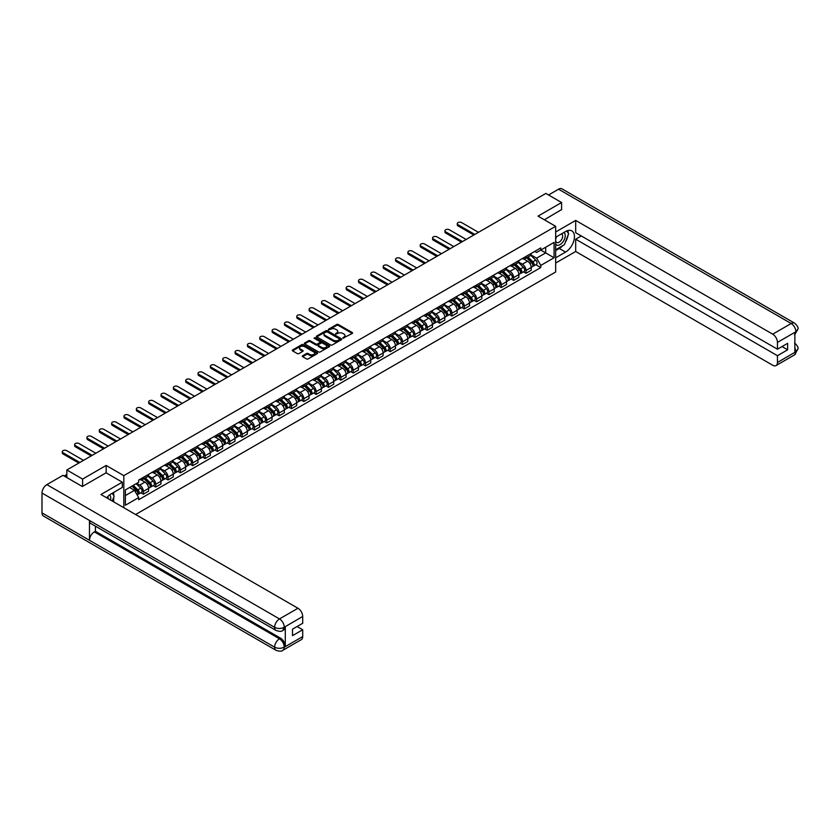 <?xml version="1.0" encoding="UTF-8"?>
<svg xmlns="http://www.w3.org/2000/svg" width="840" height="840" viewBox="0 0 840 840"><rect width="100%" height="100%" fill="white"/><g stroke="black" fill="none" stroke-linecap="round" stroke-linejoin="round"><path stroke-width="1.26" d="M342.919 338.205L352.264 333.438A1.103 0.63 0 0 0 352.264 332.546L338.279 324.471A1.103 0.63 0 0 0 336.735 324.471L328.482 329.238L328.482 329.868L330.635 329.248A3.518 2.026 0 0 1 335.601 329.248L336.767 329.921A3.518 2.026 0 0 1 337.796 331.359A3.518 2.026 0 0 1 336.767 332.787L335.706 334.036L337.858 333.417A3.518 2.026 0 0 1 342.825 333.417L343.991 334.089A3.518 2.026 0 0 1 345.019 335.528A3.518 2.026 0 0 1 343.991 336.966L342.919 338.205L342.919 337.575M302.631 355.772A1.103 0.63 0 0 0 302.631 356.664L306.558 358.932A1.103 0.63 0 0 0 308.112 358.932L317.279 353.64A1.103 0.63 0 0 0 317.279 352.748L303.293 344.673A1.103 0.63 0 0 0 301.739 344.673L292.582 349.965A1.103 0.63 0 0 0 292.582 350.858L297.318 353.598A1.103 0.63 0 0 0 298.872 353.598L302.788 351.33A1.103 0.63 0 0 0 302.788 350.438L300.437 349.083A2.94 1.701 0 0 1 299.586 347.876A2.94 1.701 0 0 1 301.392 346.311A2.94 1.701 0 0 1 304.594 346.679L313.803 351.992A2.94 1.701 0 0 1 314.664 353.189A2.94 1.701 0 0 1 312.848 354.764A2.94 1.701 0 0 1 309.645 354.396L308.112 353.504A1.103 0.63 0 0 0 306.558 353.504L302.631 355.772L302.631 356.664M123.816 475.65L106.166 465.455L82.593 479.073L66.843 469.98L545.853 193.431L561.593 202.524L538.02 216.132L555.66 226.317L123.816 475.65L123.816 507.717M330.708 344.988A1.103 0.63 0 0 0 332.262 344.988L341.429 339.696A1.103 0.63 0 0 0 341.429 338.804L327.453 330.729A1.103 0.63 0 0 0 325.899 330.729L316.733 336.021A1.103 0.63 0 0 0 316.733 336.913L330.708 344.988M314.36 338.373L329.332 346.679L320.187 351.96A1.103 0.63 0 0 1 318.633 351.96L304.657 343.885L308.574 341.639L308.574 340.725L304.657 342.993A1.103 0.63 0 0 0 304.657 343.885L304.657 342.993M308.574 341.639A1.103 0.63 0 0 1 310.128 341.639L310.128 340.725A1.103 0.63 0 0 0 308.574 340.725M310.128 340.725L315.798 344.001A1.103 0.63 0 0 0 317.352 344.001L319.956 342.5A1.103 0.63 0 0 0 319.956 341.607L314.055 338.195L315.137 337.565L329.354 345.776A1.103 0.63 0 0 1 329.354 346.668L329.354 345.776M135.597 514.521L555.66 272.002L555.66 226.317M82.593 479.073L82.593 486.381M66.843 469.98L66.843 477.561M561.593 209.832L561.593 202.524M525.987 256.473A5.145 2.972 60 0 1 524.927 258.783L530.145 255.77A5.145 2.972 -120 0 0 531.216 253.459M518.574 262.017L522.354 264.191A5.145 2.972 60 0 1 525.987 270.491L531.216 267.477A5.145 2.972 -120 0 0 527.572 261.177L523.835 259.014M531.216 267.477L531.216 270.27L525.987 273.284L523.488 271.834M524.927 258.783A5.145 2.972 60 0 1 522.385 258.552M525.987 270.491L525.987 273.284M513.649 263.592A5.145 2.972 60 0 1 512.579 265.902L517.808 262.889A5.145 2.972 -120 0 0 518.868 260.579M511.14 278.964L513.649 280.403L518.868 277.389L518.868 274.606A5.145 2.972 -120 0 0 515.225 268.307L511.487 266.144M512.579 265.902A5.145 2.972 60 0 1 510.048 265.671M506.237 269.136L510.006 271.32A5.145 2.972 60 0 1 513.649 277.62L513.649 280.403M501.302 270.721A5.145 2.972 60 0 1 500.241 273.031L505.459 270.018A5.145 2.972 -120 0 0 506.531 267.708M498.803 286.083L501.302 287.532L506.531 284.519L506.531 281.736A5.145 2.972 -120 0 0 502.887 275.425L499.149 273.273M500.241 273.031A5.145 2.972 60 0 1 497.7 272.8M493.889 276.266L497.669 278.439A5.145 2.972 60 0 1 501.302 284.75L501.302 287.532M488.964 277.851A5.145 2.972 60 0 1 487.893 280.161L493.122 277.147A5.145 2.972 -120 0 0 494.183 274.838M486.455 293.213L488.964 294.661L494.183 291.648L494.183 288.855A5.145 2.972 -120 0 0 490.539 282.555L486.801 280.392M487.893 280.161A5.145 2.972 60 0 1 485.363 279.93M481.551 283.395L485.32 285.569A5.145 2.972 60 0 1 488.964 291.869L488.964 294.661M476.616 284.97A5.145 2.972 60 0 1 475.556 287.291L480.774 284.267A5.145 2.972 -120 0 0 481.834 281.957M474.117 300.342L476.616 301.781L481.834 298.767L481.834 295.985A5.145 2.972 -120 0 0 478.202 289.685L474.464 287.522M475.556 287.291A5.145 2.972 60 0 1 473.015 287.049M469.203 290.514L472.983 292.698A5.145 2.972 60 0 1 476.616 298.998L476.616 301.781M464.279 292.1A5.145 2.972 60 0 1 463.207 294.409L468.426 291.396A5.145 2.972 -120 0 0 469.497 289.086M461.769 307.461L464.279 308.91L469.497 305.897L469.497 303.114A5.145 2.972 -120 0 0 465.854 296.804L462.116 294.651M463.207 294.409A5.145 2.972 60 0 1 460.677 294.179M456.866 297.644L460.635 299.817A5.145 2.972 60 0 1 464.279 306.127L464.279 308.91M451.931 299.229A5.145 2.972 60 0 1 450.87 301.539L456.089 298.526A5.145 2.972 -120 0 0 457.149 296.216M449.431 314.591L451.931 316.04L457.149 313.026L457.149 310.233A5.145 2.972 -120 0 0 453.516 303.933L449.778 301.77M450.87 301.539A5.145 2.972 60 0 1 448.329 301.308M444.518 304.773L448.287 306.947A5.145 2.972 60 0 1 451.931 313.246L451.931 316.04M439.593 306.358A5.145 2.972 60 0 1 438.522 308.669L443.741 305.644A5.145 2.972 -120 0 0 444.812 303.334M437.084 321.72L439.593 323.169L444.812 320.145L444.812 317.363A5.145 2.972 -120 0 0 441.168 311.062L437.43 308.899M438.522 308.669A5.145 2.972 60 0 1 435.992 308.427M432.18 311.892L435.95 314.076A5.145 2.972 60 0 1 439.593 320.376L439.593 323.169M427.245 313.478A5.145 2.972 60 0 1 426.185 315.788L431.403 312.774A5.145 2.972 -120 0 0 432.464 310.464M424.746 328.85L427.245 330.288L432.464 327.274L432.464 324.492A5.145 2.972 -120 0 0 428.831 318.181L425.093 316.029M426.185 315.788A5.145 2.972 60 0 1 423.644 315.556M419.832 319.022L423.602 321.195A5.145 2.972 60 0 1 427.245 327.506L427.245 330.288M414.897 320.607A5.145 2.972 60 0 1 413.837 322.917L419.055 319.904A5.145 2.972 -120 0 0 420.126 317.594M412.398 335.969L414.907 337.418L420.126 334.404L420.126 331.611A5.145 2.972 -120 0 0 416.483 325.311L412.745 323.148M413.837 322.917A5.145 2.972 60 0 1 411.306 322.686M407.495 326.151L411.264 328.325A5.145 2.972 60 0 1 414.907 334.635L414.907 337.418M402.56 327.737A5.145 2.972 60 0 1 401.489 330.046L406.718 327.022A5.145 2.972 -120 0 0 407.778 324.713M400.06 343.098L402.56 344.547L407.778 341.523L407.778 338.741A5.145 2.972 -120 0 0 404.145 332.441L400.407 330.278M401.489 330.046A5.145 2.972 60 0 1 398.958 329.816M395.147 333.27L398.916 335.454A5.145 2.972 60 0 1 402.56 341.754L402.56 344.547M390.212 334.856A5.145 2.972 60 0 1 389.151 337.166L394.37 334.152A5.145 2.972 -120 0 0 395.441 331.842M387.713 350.228L390.212 351.666L395.441 348.653L395.441 345.87A5.145 2.972 -120 0 0 391.797 339.56L388.059 337.407M389.151 337.166A5.145 2.972 60 0 1 386.62 336.935M382.809 340.399L386.579 342.584A5.145 2.972 60 0 1 390.212 348.883L390.212 351.666M377.874 341.985A5.145 2.972 60 0 1 376.803 344.295L382.032 341.281A5.145 2.972 -120 0 0 383.093 338.971M375.365 357.346L377.874 358.796L383.093 355.782L383.093 352.989A5.145 2.972 -120 0 0 379.459 346.689L375.721 344.536M376.803 344.295A5.145 2.972 60 0 1 374.272 344.064M370.461 347.529L374.231 349.703A5.145 2.972 60 0 1 377.874 356.013L377.874 358.796M365.526 349.115A5.145 2.972 60 0 1 364.466 351.425L369.684 348.411A5.145 2.972 -120 0 0 370.755 346.091M363.027 364.476L365.526 365.925L370.755 362.911L370.755 360.119A5.145 2.972 -120 0 0 367.112 353.819L363.374 351.656M364.466 351.425A5.145 2.972 60 0 1 361.935 351.194M358.124 354.648L361.893 356.832A5.145 2.972 60 0 1 365.526 363.132L365.526 365.925M353.189 356.233A5.145 2.972 60 0 1 352.118 358.544L357.346 355.53A5.145 2.972 -120 0 0 358.407 353.22M350.679 371.606L353.189 373.044L358.407 370.031L358.407 367.248A5.145 2.972 -120 0 0 354.774 360.938L351.036 358.785M352.118 358.544A5.145 2.972 60 0 1 349.587 358.312M345.776 361.778L349.545 363.962A5.145 2.972 60 0 1 353.189 370.262L353.189 373.044M340.841 363.363A5.145 2.972 60 0 1 339.78 365.673L344.999 362.659A5.145 2.972 -120 0 0 346.07 360.35M338.342 378.725L340.841 380.173L346.07 377.16L346.07 374.367A5.145 2.972 -120 0 0 342.426 368.067L338.688 365.915M339.78 365.673A5.145 2.972 60 0 1 337.239 365.442M333.438 368.907L337.207 371.081A5.145 2.972 60 0 1 340.841 377.391L340.841 380.173M328.503 370.493A5.145 2.972 60 0 1 327.432 372.803L332.661 369.789A5.145 2.972 -120 0 0 333.721 367.479M325.994 385.854L328.503 387.303L333.721 384.29L333.721 381.497A5.145 2.972 -120 0 0 330.089 375.197L326.351 373.034M327.432 372.803A5.145 2.972 60 0 1 324.901 372.572M321.09 376.036L324.86 378.21A5.145 2.972 60 0 1 328.503 384.51L328.503 387.303M316.155 377.612A5.145 2.972 60 0 1 315.094 379.921L320.313 376.908A5.145 2.972 -120 0 0 321.384 374.598M313.656 392.983L316.155 394.422L321.384 391.409L321.384 388.626A5.145 2.972 -120 0 0 317.741 382.316L314.002 380.163M315.094 379.921A5.145 2.972 60 0 1 312.554 379.691M308.742 383.156L312.522 385.34A5.145 2.972 60 0 1 316.155 391.639L316.155 394.422M303.818 384.741A5.145 2.972 60 0 1 302.746 387.051L307.976 384.038A5.145 2.972 -120 0 0 309.036 381.728M301.308 400.103L303.818 401.552L309.036 398.538L309.036 395.756A5.145 2.972 -120 0 0 305.393 389.445L301.655 387.293M302.746 387.051A5.145 2.972 60 0 1 300.216 386.82M296.405 390.285L300.174 392.459A5.145 2.972 60 0 1 303.818 398.769L303.818 401.552M291.469 391.87A5.145 2.972 60 0 1 290.409 394.181L295.627 391.167A5.145 2.972 -120 0 0 296.699 388.857M288.971 407.232L291.469 408.681L296.699 405.668L296.699 402.875A5.145 2.972 -120 0 0 293.055 396.575L289.317 394.411M290.409 394.181A5.145 2.972 60 0 1 287.868 393.95M284.056 397.415L287.837 399.588A5.145 2.972 60 0 1 291.469 405.888L291.469 408.681M279.132 398.99A5.145 2.972 60 0 1 278.061 401.3L283.29 398.286A5.145 2.972 -120 0 0 284.351 395.976M276.623 414.362L279.132 415.8L284.351 412.786L284.351 410.004A5.145 2.972 -120 0 0 280.707 403.704L276.969 401.541M278.061 401.3A5.145 2.972 60 0 1 275.531 401.069M271.719 404.534L275.489 406.718A5.145 2.972 60 0 1 279.132 413.018L279.132 415.8M266.784 406.119A5.145 2.972 60 0 1 265.724 408.429L270.942 405.416A5.145 2.972 -120 0 0 272.002 403.106M264.285 421.481L266.784 422.93L272.013 419.916L272.013 417.134A5.145 2.972 -120 0 0 268.37 410.823L264.632 408.671M265.724 408.429A5.145 2.972 60 0 1 263.183 408.198M259.371 411.663L263.151 413.837A5.145 2.972 60 0 1 266.784 420.147L266.784 422.93M254.447 413.249A5.145 2.972 60 0 1 253.376 415.558L258.594 412.545A5.145 2.972 -120 0 0 259.665 410.235M251.937 428.61L254.447 430.059L259.665 427.046L259.665 424.253A5.145 2.972 -120 0 0 256.022 417.953L252.284 415.79M253.376 415.558A5.145 2.972 60 0 1 250.845 415.328M247.034 418.793L250.803 420.966A5.145 2.972 60 0 1 254.447 427.266L254.447 430.059M242.099 420.368A5.145 2.972 60 0 1 241.038 422.688L246.257 419.664A5.145 2.972 -120 0 0 247.317 417.354M239.6 435.74L242.099 437.178L247.317 434.165L247.317 431.382A5.145 2.972 -120 0 0 243.684 425.082L239.946 422.919M241.038 422.688A5.145 2.972 60 0 1 238.497 422.447M234.685 425.911L238.455 428.096A5.145 2.972 60 0 1 242.099 434.395L242.099 437.178M229.761 427.497A5.145 2.972 60 0 1 228.69 429.807L233.909 426.794A5.145 2.972 -120 0 0 234.98 424.483M227.252 442.869L229.761 444.308L234.98 441.294L234.98 438.512A5.145 2.972 -120 0 0 231.336 432.201L227.598 430.048M228.69 429.807A5.145 2.972 60 0 1 226.16 429.576M222.348 433.041L226.118 435.215A5.145 2.972 60 0 1 229.761 441.525L229.761 444.308M217.413 434.627A5.145 2.972 60 0 1 216.353 436.937L221.571 433.923A5.145 2.972 -120 0 0 222.632 431.613M214.914 449.988L217.413 451.437L222.632 448.423L222.632 445.631A5.145 2.972 -120 0 0 218.999 439.331L215.261 437.168M216.353 436.937A5.145 2.972 60 0 1 213.811 436.706M210 440.171L213.77 442.344A5.145 2.972 60 0 1 217.413 448.644L217.413 451.437M205.076 441.756A5.145 2.972 60 0 1 204.005 444.066L209.223 441.042A5.145 2.972 -120 0 0 210.294 438.732M202.566 457.118L205.076 458.567L210.294 455.543L210.294 452.76A5.145 2.972 -120 0 0 206.651 446.46L202.913 444.297M204.005 444.066A5.145 2.972 60 0 1 201.474 443.825M197.662 447.29L201.432 449.474A5.145 2.972 60 0 1 205.076 455.774L205.076 458.567M192.728 448.875A5.145 2.972 60 0 1 191.657 451.185L196.886 448.171A5.145 2.972 -120 0 0 197.946 445.862M190.228 464.247L192.728 465.685L197.946 462.672L197.946 459.89A5.145 2.972 -120 0 0 194.313 453.579L190.575 451.427M191.657 451.185A5.145 2.972 60 0 1 189.126 450.954M185.315 454.419L189.084 456.593A5.145 2.972 60 0 1 192.728 462.903L192.728 465.685M180.38 456.005A5.145 2.972 60 0 1 179.319 458.315L184.537 455.301A5.145 2.972 -120 0 0 185.609 452.991M177.881 471.366L180.38 472.815L185.609 469.802L185.609 467.009A5.145 2.972 -120 0 0 181.965 460.709L178.227 458.546M179.319 458.315A5.145 2.972 60 0 1 176.788 458.084M172.977 461.548L176.747 463.722A5.145 2.972 60 0 1 180.38 470.032L180.38 472.815M168.042 463.134A5.145 2.972 60 0 1 166.971 465.444L172.2 462.431A5.145 2.972 -120 0 0 173.261 460.11M165.532 478.495L168.042 479.945L173.261 476.921L173.261 474.138A5.145 2.972 -120 0 0 169.628 467.838L165.89 465.675M166.971 465.444A5.145 2.972 60 0 1 164.441 465.213M160.629 468.668L164.399 470.852A5.145 2.972 60 0 1 168.042 477.152L168.042 479.945M155.694 470.253A5.145 2.972 60 0 1 154.634 472.563L159.852 469.55A5.145 2.972 -120 0 0 160.923 467.24M153.195 485.625L155.694 487.064L160.923 484.05L160.923 481.268A5.145 2.972 -120 0 0 157.279 474.957L153.541 472.805M154.634 472.563A5.145 2.972 60 0 1 152.103 472.332M148.291 475.797L152.061 477.981A5.145 2.972 60 0 1 155.694 484.281L155.694 487.064M143.357 477.382A5.145 2.972 60 0 1 142.285 479.693L147.515 476.679A5.145 2.972 -120 0 0 148.575 474.369M140.847 492.744L143.357 494.193L148.575 491.18L148.575 488.387A5.145 2.972 -120 0 0 144.942 482.087L141.204 479.934M142.285 479.693A5.145 2.972 60 0 1 139.755 479.462M136.71 483.368L139.713 485.1A5.145 2.972 60 0 1 143.357 491.411L143.357 494.193M534.734 251.422L536.592 252.494L554.075 242.403L545.696 247.244L545.696 252.903L536.592 258.163L530.922 254.888M125.391 495.558L134.495 490.308L138.684 497.574L125.391 505.25L125.391 489.899L138.684 482.223L138.684 480.081L540.782 247.926L540.782 250.078L554.075 257.754L540.782 265.419L536.592 258.163M554.075 242.403L554.075 257.754M138.684 497.574L138.684 499.716L540.782 267.572L540.782 265.419M106.166 465.455L106.166 472.857M134.495 490.308L129.591 487.473M535.826 264.705L540.782 267.572M343.235 338.31L343.991 337.88A3.518 2.026 0 0 0 345.019 336.441L345.019 335.528M337.796 331.359L337.796 332.272A3.518 2.026 0 0 1 336.767 333.701L336.01 334.142M352.244 333.449L338.279 325.385A1.103 0.63 0 0 0 336.735 325.385L328.786 329.973M341.418 339.707L327.453 331.643A1.103 0.63 0 0 0 325.899 331.643L316.743 336.924M339.486 339.56L339.486 338.93L327.212 331.853L325.006 332.504A3.518 2.026 0 0 0 323.978 333.931A3.518 2.026 0 0 0 325.006 335.37L333.385 340.211A3.518 2.026 0 0 0 338.363 340.211L339.486 339.56L339.486 340.473L339.486 339.843M323.978 333.931L323.978 334.845A3.518 2.026 0 0 0 325.006 336.284L325.006 335.37M339.486 340.473L338.363 341.124A3.518 2.026 0 0 1 333.385 341.124L325.006 336.284M310.128 341.639L315.798 344.915A1.103 0.63 0 0 0 317.352 344.915L319.956 343.413A1.103 0.63 0 0 0 320.281 342.962L320.281 342.048M321.678 347.403A2.94 1.701 0 0 0 324.881 347.77A2.94 1.701 0 0 0 326.697 346.195A2.94 1.701 0 0 0 325.836 344.999L322.592 343.13A1.103 0.63 0 0 0 321.038 343.13L318.444 344.631A1.103 0.63 0 0 0 318.444 345.524L321.678 347.403L321.678 348.317A2.94 1.701 0 0 0 324.881 348.684A2.94 1.701 0 0 0 326.697 347.109L326.697 346.195M318.119 345.082L318.119 345.996A1.103 0.63 0 0 0 318.444 346.437L318.444 345.524M321.678 348.317L318.444 346.437M314.664 353.189L314.664 354.102A2.94 1.701 0 0 1 312.848 355.677A2.94 1.701 0 0 1 309.645 355.31L308.112 354.417A1.103 0.63 0 0 0 306.558 354.417L302.652 356.675M299.586 347.876L299.586 348.789A2.94 1.701 0 0 0 300.437 349.997L300.437 349.083M302.788 350.438L302.788 351.33L300.437 349.997M317.279 352.748L317.279 353.64L303.293 345.587A1.103 0.63 0 0 0 301.739 345.587L292.593 350.868L292.582 349.965M526.659 257.786L531.52 262.584A2.793 1.617 60 0 1 532.256 266.774L531.216 267.372M527.625 258.741L529.683 259.928M478.475 232.323L461.664 222.621A2.573 1.491 -0 0 0 458.861 222.296A2.573 1.491 -0 0 0 457.275 223.671A2.573 1.491 -0 0 0 458.02 224.721L474.842 234.434M527.194 257.471L532.518 262.721A1.344 0.777 60 0 1 532.875 264.736A1.344 0.777 60 0 1 532.749 264.789M528.003 257.009L532.865 261.807A2.793 1.617 60 0 1 533.6 265.997A2.793 1.617 60 0 1 532.76 266.091M530.722 255.234L535.71 260.159A2.793 1.617 60 0 1 536.445 264.348L533.6 265.997M473.812 235.022L458.02 225.908A2.573 1.491 180 0 1 457.275 224.858L457.275 223.671M514.311 264.904L519.173 269.703A2.793 1.617 60 0 1 519.908 273.903L518.868 274.502M515.277 265.86L517.346 267.057M466.137 239.453L449.316 229.751A2.573 1.491 -0 0 0 446.513 229.425A2.573 1.491 -0 0 0 444.927 230.8A2.573 1.491 -0 0 0 445.683 231.851L462.494 241.553M514.846 264.6L520.17 269.85A1.344 0.777 60 0 1 520.527 271.866A1.344 0.777 60 0 1 520.412 271.908M515.655 264.127L520.517 268.926A2.793 1.617 60 0 1 521.252 273.126A2.793 1.617 60 0 1 520.412 273.21M518.375 262.363L523.362 267.288A2.793 1.617 60 0 1 524.107 271.478L521.252 273.126M461.465 242.151L445.683 233.037A2.573 1.491 180 0 1 444.927 231.987L444.927 230.8M501.963 272.034L506.835 276.832A2.793 1.617 60 0 1 507.57 281.022L506.52 281.631M502.94 272.99L504.998 274.176M453.789 246.582L436.979 236.87A2.573 1.491 -0 0 0 434.175 236.554A2.573 1.491 -0 0 0 432.579 237.92A2.573 1.491 -0 0 0 433.335 238.97L450.156 248.682M502.509 271.719L507.832 276.98A1.344 0.777 60 0 1 508.19 278.985A1.344 0.777 60 0 1 508.064 279.038M503.318 271.257L508.179 276.056A2.793 1.617 60 0 1 508.914 280.245A2.793 1.617 60 0 1 508.064 280.34M506.037 269.483L511.025 274.407A2.793 1.617 60 0 1 511.76 278.607L508.914 280.245M449.127 249.281L433.335 240.167A2.573 1.491 180 0 1 432.579 239.117L432.579 237.92M562.79 245.637A12.59 7.266 120 0 1 559.303 248.472L565.551 252.084A12.59 7.266 120 0 0 573.773 240.996A12.59 7.266 120 0 0 571.841 230.906A12.59 7.266 120 0 0 565.551 231.525L555.66 237.237M565.551 252.084L555.66 257.796M555.66 263.046L575.683 251.496L575.683 239.201L777.441 355.688L777.441 362.492L796.026 351.666M581.301 235.956L575.683 239.201M782.029 346.553L787.647 349.797L787.647 343.308L777.441 349.199L575.683 232.712L575.683 220.427L772.695 334.173L791.165 323.505L558.548 189.21L548.541 194.985M555.66 231.987L575.683 220.427M575.683 251.496L772.695 365.232A6.71 3.875 -120 0 0 776.045 365.568A6.71 3.875 -120 0 0 777.441 362.492M558.548 189.21A6.878 3.969 -60 0 1 561.992 188.864L794.609 323.169A6.878 3.969 -60 0 0 791.165 323.505A6.71 3.875 60 0 1 795.911 331.727L777.441 342.394A6.71 3.875 -120 0 0 772.695 334.173M777.441 349.199L777.441 342.394M787.647 349.797L777.441 355.688M794.85 334.803L795.911 331.957L794.85 332.577L794.85 352.212L795.911 351.603L794.85 347.519M561.593 209.559L544.351 219.786M565.288 242.351A12.59 7.266 120 0 0 567.998 235.358M568.197 233.111A12.59 7.266 120 0 0 567.893 230.538M559.303 248.472L555.66 250.583M794.609 343.035C797.307 345.461 798.441 347.403 798 348.863L795.911 351.603M794.609 323.169C797.307 325.574 798.441 327.526 798 329.038L795.911 331.727M276.045 630.452A6.878 3.969 -60 0 1 274.617 627.354C277.788 628.876 280.949 628.856 284.109 627.312L282.839 630.452C281.715 631.596 279.447 631.596 276.045 630.452L90.898 523.562A6.878 3.969 -60 0 1 89.471 520.464L42 493.048A6.878 3.969 -60 0 1 46.862 484.628L62.968 475.325L82.352 486.518L106.092 472.815L122.304 482.181L122.304 487.431L111.069 493.92A12.59 7.266 120 0 0 106.67 497.816M122.304 482.181L100.947 494.508L297.959 608.255A6.71 3.875 60 0 1 302.705 616.476L302.705 623.291L292.498 629.181L292.498 635.67L302.705 629.769L302.705 636.583A6.71 3.875 60 0 1 301.319 639.65L282.839 650.317A6.71 3.875 -120 0 0 284.235 647.241L302.705 636.583M113.411 501.711L116.056 503.233M113.683 501.543L113.683 497.332M113.683 495.443L113.683 492.408M282.839 650.317C281.768 651.462 279.5 651.462 276.045 650.328L43.428 516.023A6.878 3.969 -60 0 1 42 512.873L89.471 540.288A6.878 3.969 -60 0 1 94.343 531.899L279.489 638.799L280.55 638.179A6.71 3.875 60 0 1 285.296 646.401L285.296 626.755A6.71 3.875 60 0 1 283.909 629.832L282.839 630.452M42 493.048L42 512.873M46.862 484.628L279.489 618.923A6.878 3.969 -60 0 0 274.617 627.354L89.471 520.464L89.471 540.288L274.617 647.178C277.778 648.7 280.938 648.7 284.109 647.178L284.235 647.241M302.705 629.769L297.087 626.525M95.403 526.166L95.403 531.289L280.55 638.179M95.403 531.289L94.343 531.899M555.66 244.23A7.277 4.2 120 0 0 561.446 243.6A7.277 4.2 120 0 0 565.236 235.683A7.277 4.2 120 0 0 563.913 232.47M556.269 236.891A7.277 4.2 120 0 0 555.66 238.203M555.66 240.629A4.977 2.877 120 0 0 556.668 242.424A4.977 2.877 120 0 0 560.5 241.091A4.977 2.877 120 0 0 562.674 236.082A4.977 2.877 120 0 0 561.645 233.803A4.977 2.877 120 0 0 561.624 233.793M556.678 236.649A4.977 2.877 120 0 0 555.66 239.631M566.685 230.958L568.638 233.72L564.365 244.734L555.817 249.659M110.513 500.031A7.277 4.2 120 0 0 110.754 498.078A7.277 4.2 120 0 0 109.547 494.949M108.192 498.697A4.977 2.877 120 0 0 108.203 498.467A4.977 2.877 120 0 0 107.688 496.65M112.172 493.29L114.156 496.115L112.245 501.039M489.626 279.163L494.487 283.962A2.793 1.617 60 0 1 495.222 288.151L494.183 288.75M490.592 280.119L492.66 281.306M441.452 253.712L424.631 243.999A2.573 1.491 -0 0 0 421.827 243.673A2.573 1.491 -0 0 0 420.242 245.049A2.573 1.491 -0 0 0 420.998 246.099L437.808 255.811M490.161 278.849L495.485 284.099A1.344 0.777 60 0 1 495.842 286.115A1.344 0.777 60 0 1 495.726 286.167M490.969 278.387L495.831 283.185A2.793 1.617 60 0 1 496.566 287.375A2.793 1.617 60 0 1 495.726 287.469M493.689 276.612L498.677 281.536A2.793 1.617 60 0 1 499.422 285.726L496.566 287.375M436.779 256.399L420.998 247.286A2.573 1.491 180 0 1 420.242 246.236L420.242 245.049M477.278 286.282L482.15 291.081A2.793 1.617 60 0 1 482.885 295.281L481.834 295.88M478.254 287.238L480.312 288.435M429.104 260.831L412.293 251.129A2.573 1.491 -0 0 0 409.49 250.803A2.573 1.491 -0 0 0 407.894 252.178A2.573 1.491 -0 0 0 408.649 253.228L425.46 262.93M477.824 285.978L483.147 291.228A1.344 0.777 60 0 1 483.504 293.244A1.344 0.777 60 0 1 483.378 293.286M478.632 285.506L483.494 290.304A2.793 1.617 60 0 1 484.229 294.504A2.793 1.617 60 0 1 483.378 294.588M481.352 283.742L486.339 288.666A2.793 1.617 60 0 1 487.074 292.856L484.229 294.504M424.442 263.529L408.649 254.415A2.573 1.491 180 0 1 407.894 253.365L407.894 252.178M464.94 293.412L469.802 298.211A2.793 1.617 60 0 1 470.536 302.4L469.497 303.009M465.906 294.368L467.975 295.565M416.766 267.96L399.945 258.248A2.573 1.491 -0 0 0 397.142 257.933A2.573 1.491 -0 0 0 395.556 259.298A2.573 1.491 -0 0 0 396.312 260.358L413.123 270.06M465.476 293.097L470.799 298.358A1.344 0.777 60 0 1 471.156 300.363A1.344 0.777 60 0 1 471.03 300.416M466.284 292.635L471.146 297.433A2.793 1.617 60 0 1 471.881 301.623A2.793 1.617 60 0 1 471.041 301.718M469.004 290.871L473.991 295.785A2.793 1.617 60 0 1 474.737 299.985L471.881 301.623M412.094 270.659L396.312 261.545A2.573 1.491 180 0 1 395.556 260.495L395.556 259.298M452.592 300.542L457.454 305.34A2.793 1.617 60 0 1 458.199 309.53L457.149 310.128M453.569 301.497L455.627 302.683M404.418 275.09L387.608 265.377A2.573 1.491 -0 0 0 384.804 265.052A2.573 1.491 -0 0 0 383.208 266.427A2.573 1.491 -0 0 0 383.964 267.477L400.774 277.19M453.138 300.227L458.462 305.477A1.344 0.777 60 0 1 458.819 307.493A1.344 0.777 60 0 1 458.693 307.545M453.936 299.764L458.808 304.563A2.793 1.617 60 0 1 459.543 308.752A2.793 1.617 60 0 1 458.693 308.847M456.666 297.99L461.654 302.915A2.793 1.617 60 0 1 462.389 307.104L459.543 308.752M399.745 277.778L383.964 268.663A2.573 1.491 180 0 1 383.208 267.613L383.208 266.427M440.255 307.661L445.116 312.459A2.793 1.617 60 0 1 445.851 316.659L444.812 317.257M441.221 308.627L443.289 309.813M392.081 282.209L375.26 272.506A2.573 1.491 -0 0 0 372.456 272.181A2.573 1.491 -0 0 0 370.87 273.556A2.573 1.491 -0 0 0 371.627 274.606L388.437 284.308M440.79 307.356L446.114 312.606A1.344 0.777 60 0 1 446.471 314.622A1.344 0.777 60 0 1 446.344 314.664M441.599 306.883L446.46 311.682A2.793 1.617 60 0 1 447.195 315.882A2.793 1.617 60 0 1 446.355 315.966M444.318 305.119L449.306 310.044A2.793 1.617 60 0 1 450.051 314.233L447.195 315.882M387.408 284.907L371.627 275.793A2.573 1.491 180 0 1 370.87 274.743L370.87 273.556M427.906 314.79L432.768 319.589A2.793 1.617 60 0 1 433.514 323.778L432.464 324.387M428.883 315.745L430.941 316.943M379.733 289.338L362.922 279.625A2.573 1.491 -0 0 0 360.119 279.31A2.573 1.491 -0 0 0 358.522 280.686A2.573 1.491 -0 0 0 359.279 281.736L376.089 291.438M428.453 314.475L433.776 319.736A1.344 0.777 60 0 1 434.133 321.741A1.344 0.777 60 0 1 434.007 321.794M429.251 314.013L434.123 318.812A2.793 1.617 60 0 1 434.858 323.001A2.793 1.617 60 0 1 434.007 323.096M431.981 312.249L436.968 317.163A2.793 1.617 60 0 1 437.703 321.363L434.858 323.001M375.06 292.036L359.279 282.923A2.573 1.491 180 0 1 358.522 281.873L358.522 280.686M415.569 321.919L420.431 326.718A2.793 1.617 60 0 1 421.166 330.907L420.126 331.506M416.535 322.875L418.593 324.062M367.385 296.468L350.574 286.755A2.573 1.491 -0 0 0 347.77 286.43A2.573 1.491 -0 0 0 346.185 287.805A2.573 1.491 -0 0 0 346.941 288.855L363.752 298.568M416.105 321.605L421.428 326.855A1.344 0.777 60 0 1 421.785 328.87A1.344 0.777 60 0 1 421.659 328.923M416.913 321.143L421.774 325.941A2.793 1.617 60 0 1 422.51 330.131A2.793 1.617 60 0 1 421.669 330.225M419.632 319.368L424.62 324.293A2.793 1.617 60 0 1 425.366 328.493L422.51 330.131M362.723 299.156L346.941 290.042A2.573 1.491 180 0 1 346.185 288.992L346.185 287.805M403.221 329.038L408.082 333.837A2.793 1.617 60 0 1 408.828 338.037L407.778 338.635M404.197 330.005L406.256 331.191M355.047 303.587L338.237 293.885A2.573 1.491 -0 0 0 335.433 293.559A2.573 1.491 -0 0 0 333.837 294.935A2.573 1.491 -0 0 0 334.593 295.985L351.404 305.687M403.767 328.734L409.091 333.984A1.344 0.777 60 0 1 409.437 336A1.344 0.777 60 0 1 409.322 336.042M404.565 328.272L409.427 333.06A2.793 1.617 60 0 1 410.172 337.26A2.793 1.617 60 0 1 409.322 337.344M407.295 326.498L412.282 331.422A2.793 1.617 60 0 1 413.018 335.612L410.172 337.26M350.375 306.285L334.593 297.171A2.573 1.491 180 0 1 333.837 296.121L333.837 294.935M390.883 336.168L395.745 340.967A2.793 1.617 60 0 1 396.48 345.156L395.441 345.765M391.85 337.124L393.907 338.32M342.699 310.716L325.889 301.014A2.573 1.491 -0 0 0 323.085 300.689A2.573 1.491 -0 0 0 321.5 302.064A2.573 1.491 -0 0 0 322.256 303.114L339.066 312.816M391.419 335.864L396.743 341.114A1.344 0.777 60 0 1 397.1 343.13A1.344 0.777 60 0 1 396.974 343.171M392.228 335.391L397.089 340.19A2.793 1.617 60 0 1 397.824 344.389A2.793 1.617 60 0 1 396.984 344.474M394.947 333.627L399.935 338.541A2.793 1.617 60 0 1 400.669 342.741L397.824 344.389M338.037 313.415L322.256 304.3A2.573 1.491 180 0 1 321.5 303.25L321.5 302.064M378.536 343.298L383.397 348.096A2.793 1.617 60 0 1 384.143 352.286L383.093 352.894M379.512 344.253L381.57 345.44M330.362 317.846L313.551 308.133A2.573 1.491 -0 0 0 310.748 307.818A2.573 1.491 -0 0 0 309.151 309.183A2.573 1.491 -0 0 0 309.907 310.233L326.718 319.945M379.082 342.983L384.405 348.233A1.344 0.777 60 0 1 384.752 350.249A1.344 0.777 60 0 1 384.636 350.301M379.88 342.52L384.741 347.319A2.793 1.617 60 0 1 385.487 351.508A2.793 1.617 60 0 1 384.636 351.603M382.599 340.746L387.597 345.671A2.793 1.617 60 0 1 388.332 349.87L385.487 351.508M325.689 320.534L309.907 311.419A2.573 1.491 180 0 1 309.151 310.369L309.151 309.183M366.198 350.427L371.06 355.215A2.793 1.617 60 0 1 371.794 359.415L370.755 360.014M367.164 351.382L369.222 352.569M318.014 324.965L301.203 315.262A2.573 1.491 -0 0 0 298.399 314.937A2.573 1.491 -0 0 0 296.814 316.312A2.573 1.491 -0 0 0 297.56 317.363L314.381 327.065M366.733 350.112L372.057 355.362A1.344 0.777 60 0 1 372.414 357.378A1.344 0.777 60 0 1 372.288 357.431M367.542 349.65L372.404 354.438A2.793 1.617 60 0 1 373.139 358.638A2.793 1.617 60 0 1 372.298 358.722M370.262 347.876L375.249 352.8A2.793 1.617 60 0 1 375.984 356.99L373.139 358.638M313.352 327.663L297.56 318.549A2.573 1.491 180 0 1 296.814 317.499L296.814 316.312M353.85 357.546L358.712 362.344A2.793 1.617 60 0 1 359.457 366.544L358.407 367.143M354.816 358.502L356.885 359.699M305.676 332.094L288.866 322.392A2.573 1.491 -0 0 0 286.052 322.067A2.573 1.491 -0 0 0 284.466 323.442A2.573 1.491 -0 0 0 285.222 324.492L302.032 334.194M354.396 357.242L359.719 362.492A1.344 0.777 60 0 1 360.066 364.507A1.344 0.777 60 0 1 359.951 364.55M355.194 356.769L360.056 361.568A2.793 1.617 60 0 1 360.801 365.768A2.793 1.617 60 0 1 359.951 365.852M357.913 355.005L362.911 359.93A2.793 1.617 60 0 1 363.647 364.119L360.801 365.768M301.004 334.793L285.222 325.679A2.573 1.491 180 0 1 284.466 324.629L284.466 323.442M341.512 364.675L346.374 369.474A2.793 1.617 60 0 1 347.109 373.663L346.07 374.272M342.479 365.631L344.536 366.818M293.328 339.224L276.518 329.511A2.573 1.491 -0 0 0 273.714 329.196A2.573 1.491 -0 0 0 272.129 330.561A2.573 1.491 -0 0 0 272.874 331.611L289.695 341.324M342.048 364.361L347.372 369.621A1.344 0.777 60 0 1 347.729 371.627A1.344 0.777 60 0 1 347.603 371.679M342.856 363.899L347.718 368.697A2.793 1.617 60 0 1 348.453 372.887A2.793 1.617 60 0 1 347.613 372.981M345.576 362.124L350.564 367.048A2.793 1.617 60 0 1 351.298 371.249L348.453 372.887M288.666 341.911L272.874 332.808A2.573 1.491 180 0 1 272.129 331.748L272.129 330.561M329.165 371.805L334.026 376.593A2.793 1.617 60 0 1 334.761 380.793L333.721 381.392M330.131 372.76L332.199 373.947M280.991 346.343L264.18 336.641A2.573 1.491 -0 0 0 261.366 336.315A2.573 1.491 -0 0 0 259.781 337.691A2.573 1.491 -0 0 0 260.536 338.741L277.347 348.453M329.7 371.49L335.034 376.74A1.344 0.777 60 0 1 335.381 378.756A1.344 0.777 60 0 1 335.265 378.808M330.508 371.028L335.37 375.827A2.793 1.617 60 0 1 336.116 380.016A2.793 1.617 60 0 1 335.265 380.1M333.228 369.254L338.226 374.178A2.793 1.617 60 0 1 338.961 378.368L336.116 380.016M276.318 349.041L260.536 339.927A2.573 1.491 180 0 1 259.781 338.877L259.781 337.691M316.827 378.924L321.689 383.723A2.793 1.617 60 0 1 322.423 387.923L321.384 388.521M317.793 379.88L319.851 381.077M268.642 353.472L251.832 343.77A2.573 1.491 -0 0 0 249.029 343.445A2.573 1.491 -0 0 0 247.443 344.82A2.573 1.491 -0 0 0 248.189 345.87L265.01 355.572M317.363 378.62L322.686 383.87A1.344 0.777 60 0 1 323.043 385.885A1.344 0.777 60 0 1 322.917 385.928M318.171 378.147L323.032 382.945A2.793 1.617 60 0 1 323.768 387.145A2.793 1.617 60 0 1 322.928 387.23M320.891 376.383L325.878 381.308A2.793 1.617 60 0 1 326.613 385.497L323.768 387.145M263.981 356.171L248.189 347.056A2.573 1.491 180 0 1 247.443 346.006L247.443 344.82M304.479 386.054L309.341 390.852A2.793 1.617 60 0 1 310.076 395.042L309.036 395.651M305.445 387.009L307.514 388.195M256.305 360.602L239.484 350.889A2.573 1.491 -0 0 0 236.68 350.574A2.573 1.491 -0 0 0 235.095 351.939A2.573 1.491 -0 0 0 235.851 352.989L252.662 362.702M305.014 385.739L310.349 390.999A1.344 0.777 60 0 1 310.695 393.005A1.344 0.777 60 0 1 310.58 393.057M305.823 385.276L310.685 390.075A2.793 1.617 60 0 1 311.43 394.264A2.793 1.617 60 0 1 310.58 394.359M308.543 383.502L313.53 388.427A2.793 1.617 60 0 1 314.276 392.627L311.43 394.264M251.633 363.29L235.851 354.186A2.573 1.491 180 0 1 235.095 353.126L235.095 351.939M292.131 393.183L297.003 397.981A2.793 1.617 60 0 1 297.738 402.171L296.688 402.769M293.108 394.139L295.166 395.325M243.957 367.721L227.147 358.019A2.573 1.491 -0 0 0 224.343 357.693A2.573 1.491 -0 0 0 222.758 359.069A2.573 1.491 -0 0 0 223.503 360.119L240.324 369.831M292.677 392.868L298 398.118A1.344 0.777 60 0 1 298.358 400.134A1.344 0.777 60 0 1 298.231 400.187M293.486 392.406L298.347 397.205A2.793 1.617 60 0 1 299.082 401.394A2.793 1.617 60 0 1 298.242 401.489M296.205 390.631L301.193 395.556A2.793 1.617 60 0 1 301.928 399.745L299.082 401.394M239.295 370.419L223.503 361.305A2.573 1.491 180 0 1 222.758 360.255L222.758 359.069M279.794 400.302L284.655 405.101A2.793 1.617 60 0 1 285.39 409.3L284.351 409.899M280.76 401.257L282.828 402.455M231.62 374.85L214.798 365.148A2.573 1.491 -0 0 0 211.995 364.822A2.573 1.491 -0 0 0 210.41 366.198A2.573 1.491 -0 0 0 211.166 367.248L227.976 376.95M280.329 399.998L285.653 405.248A1.344 0.777 60 0 1 286.01 407.264A1.344 0.777 60 0 1 285.894 407.306M281.137 399.525L285.999 404.324A2.793 1.617 60 0 1 286.734 408.524A2.793 1.617 60 0 1 285.894 408.608M283.857 397.761L288.844 402.685A2.793 1.617 60 0 1 289.59 406.875L286.734 408.524M226.947 377.548L211.166 368.435A2.573 1.491 180 0 1 210.41 367.385L210.41 366.198M267.446 407.431L272.318 412.23A2.793 1.617 60 0 1 273.053 416.419L272.002 417.029M268.422 408.387L270.48 409.574M219.272 381.98L202.461 372.267A2.573 1.491 -0 0 0 199.658 371.952A2.573 1.491 -0 0 0 198.061 373.317A2.573 1.491 -0 0 0 198.817 374.367L215.628 384.08M267.991 407.117L273.315 412.377A1.344 0.777 60 0 1 273.672 414.382A1.344 0.777 60 0 1 273.546 414.435M268.8 406.655L273.661 411.453A2.793 1.617 60 0 1 274.397 415.643A2.793 1.617 60 0 1 273.546 415.737M271.519 404.88L276.507 409.805A2.793 1.617 60 0 1 277.242 414.005L274.397 415.643M214.609 384.678L198.817 375.564A2.573 1.491 180 0 1 198.061 374.514L198.061 373.317M255.108 414.561L259.97 419.36A2.793 1.617 60 0 1 260.704 423.549L259.665 424.147M256.074 415.517L258.142 416.703M206.934 389.109L190.113 379.397A2.573 1.491 -0 0 0 187.309 379.071A2.573 1.491 -0 0 0 185.724 380.447A2.573 1.491 -0 0 0 186.48 381.497L203.291 391.209M255.644 414.246L260.967 419.496A1.344 0.777 60 0 1 261.324 421.512A1.344 0.777 60 0 1 261.198 421.565M256.452 413.784L261.314 418.582A2.793 1.617 60 0 1 262.048 422.772A2.793 1.617 60 0 1 261.209 422.867M259.172 412.01L264.159 416.934A2.793 1.617 60 0 1 264.904 421.124L262.048 422.772M202.262 391.797L186.48 382.683A2.573 1.491 180 0 1 185.724 381.633L185.724 380.447M242.76 421.68L247.622 426.479A2.793 1.617 60 0 1 248.367 430.679L247.317 431.277M243.737 422.646L245.795 423.832M194.586 396.228L177.776 386.526A2.573 1.491 -0 0 0 174.972 386.201A2.573 1.491 -0 0 0 173.376 387.576A2.573 1.491 -0 0 0 174.132 388.626L190.942 398.328M243.306 421.376L248.63 426.626A1.344 0.777 60 0 1 248.987 428.642A1.344 0.777 60 0 1 248.861 428.683M244.104 420.903L248.976 425.702A2.793 1.617 60 0 1 249.711 429.901A2.793 1.617 60 0 1 248.861 429.986M246.834 419.139L251.822 424.064A2.793 1.617 60 0 1 252.556 428.253L249.711 429.901M189.913 398.927L174.132 389.812A2.573 1.491 180 0 1 173.376 388.762L173.376 387.576M230.422 428.81L235.284 433.608A2.793 1.617 60 0 1 236.019 437.798L234.98 438.406M231.389 429.765L233.457 430.962M182.249 403.358L165.428 393.645A2.573 1.491 -0 0 0 162.624 393.33A2.573 1.491 -0 0 0 161.038 394.695A2.573 1.491 -0 0 0 161.794 395.756L178.605 405.457M230.958 428.495L236.282 433.755A1.344 0.777 60 0 1 236.639 435.761A1.344 0.777 60 0 1 236.513 435.813M231.767 428.032L236.628 432.831A2.793 1.617 60 0 1 237.363 437.02A2.793 1.617 60 0 1 236.523 437.115M234.486 426.269L239.474 431.183A2.793 1.617 60 0 1 240.219 435.382L237.363 437.02M177.576 406.056L161.794 396.942A2.573 1.491 180 0 1 161.038 395.892L161.038 394.695M218.075 435.939L222.936 440.738A2.793 1.617 60 0 1 223.681 444.927L222.632 445.526M219.051 436.894L221.109 438.081M169.901 410.487L153.09 400.774A2.573 1.491 -0 0 0 150.286 400.449A2.573 1.491 -0 0 0 148.691 401.825A2.573 1.491 -0 0 0 149.447 402.875L166.257 412.587M218.621 435.624L223.944 440.874A1.344 0.777 60 0 1 224.301 442.89A1.344 0.777 60 0 1 224.175 442.943M219.418 435.162L224.291 439.961A2.793 1.617 60 0 1 225.026 444.15A2.793 1.617 60 0 1 224.175 444.245M222.149 433.388L227.136 438.312A2.793 1.617 60 0 1 227.871 442.502L225.026 444.15M165.228 413.175L149.447 404.061A2.573 1.491 180 0 1 148.691 403.011L148.691 401.825M205.737 443.058L210.599 447.856A2.793 1.617 60 0 1 211.334 452.056L210.294 452.655M206.703 444.024L208.761 445.211M157.553 417.606L140.742 407.904A2.573 1.491 -0 0 0 137.939 407.579A2.573 1.491 -0 0 0 136.353 408.954A2.573 1.491 -0 0 0 137.109 410.004L153.919 419.706M206.273 442.754L211.596 448.004A1.344 0.777 60 0 1 211.953 450.019A1.344 0.777 60 0 1 211.827 450.062M207.081 442.281L211.942 447.08A2.793 1.617 60 0 1 212.678 451.28A2.793 1.617 60 0 1 211.838 451.364M209.8 440.517L214.788 445.442A2.793 1.617 60 0 1 215.534 449.631L212.678 451.28M152.891 420.305L137.109 411.191A2.573 1.491 180 0 1 136.353 410.141L136.353 408.954M193.389 450.188L198.251 454.986A2.793 1.617 60 0 1 198.996 459.175L197.946 459.784M194.366 451.143L196.423 452.34M145.215 424.736L128.405 415.023A2.573 1.491 -0 0 0 125.601 414.708A2.573 1.491 -0 0 0 124.005 416.084A2.573 1.491 -0 0 0 124.761 417.134L141.572 426.836M193.935 449.873L199.259 455.133A1.344 0.777 60 0 1 199.605 457.139A1.344 0.777 60 0 1 199.49 457.191M194.733 449.411L199.595 454.209A2.793 1.617 60 0 1 200.34 458.399A2.793 1.617 60 0 1 199.49 458.493M197.463 447.647L202.451 452.56A2.793 1.617 60 0 1 203.185 456.761L200.34 458.399M140.542 427.434L124.761 418.32A2.573 1.491 180 0 1 124.005 417.27L124.005 416.084M181.052 457.317L185.913 462.116A2.793 1.617 60 0 1 186.648 466.305L185.609 466.914M182.018 458.272L184.076 459.459M132.867 431.865L116.056 422.153A2.573 1.491 -0 0 0 113.253 421.827A2.573 1.491 -0 0 0 111.668 423.203A2.573 1.491 -0 0 0 112.424 424.253L129.234 433.965M181.587 457.002L186.91 462.252A1.344 0.777 60 0 1 187.268 464.268A1.344 0.777 60 0 1 187.142 464.32M182.396 456.54L187.257 461.339A2.793 1.617 60 0 1 187.992 465.528A2.793 1.617 60 0 1 187.152 465.623M185.115 454.766L190.103 459.69A2.793 1.617 60 0 1 190.838 463.89L187.992 465.528M128.205 434.553L112.424 425.439A2.573 1.491 180 0 1 111.668 424.389L111.668 423.203M168.703 464.447L173.565 469.235A2.793 1.617 60 0 1 174.31 473.435L173.261 474.033M169.68 465.402L171.738 466.589M120.53 438.984L103.719 429.282A2.573 1.491 -0 0 0 100.916 428.957A2.573 1.491 -0 0 0 99.32 430.332A2.573 1.491 -0 0 0 100.076 431.382L116.886 441.084M169.25 464.132L174.573 469.382A1.344 0.777 60 0 1 174.919 471.398A1.344 0.777 60 0 1 174.804 471.44M170.047 463.669L174.909 468.457A2.793 1.617 60 0 1 175.655 472.657A2.793 1.617 60 0 1 174.804 472.742M172.767 461.895L177.765 466.82A2.793 1.617 60 0 1 178.5 471.009L175.655 472.657M115.857 441.683L100.076 432.569A2.573 1.491 180 0 1 99.32 431.519L99.32 430.332M156.366 471.566L161.228 476.364A2.793 1.617 60 0 1 161.963 480.554L160.923 481.163M157.332 472.521L159.39 473.718M108.181 446.114L91.371 436.411A2.573 1.491 -0 0 0 88.567 436.086A2.573 1.491 -0 0 0 86.982 437.462A2.573 1.491 -0 0 0 87.728 438.512L104.549 448.214M156.902 471.261L162.225 476.511A1.344 0.777 60 0 1 162.582 478.527A1.344 0.777 60 0 1 162.456 478.569M157.71 470.788L162.572 475.587A2.793 1.617 60 0 1 163.306 479.787A2.793 1.617 60 0 1 162.466 479.871M160.429 469.024L165.417 473.939A2.793 1.617 60 0 1 166.152 478.139L163.306 479.787M103.52 448.812L87.728 439.698A2.573 1.491 180 0 1 86.982 438.648L86.982 437.462M144.018 478.695L148.88 483.494A2.793 1.617 60 0 1 149.625 487.683L148.575 488.292M144.995 479.651L147.053 480.837M95.844 453.243L79.034 443.531A2.573 1.491 -0 0 0 76.22 443.216A2.573 1.491 -0 0 0 74.634 444.581A2.573 1.491 -0 0 0 75.39 445.631L92.201 455.343M144.564 478.38L149.888 483.641A1.344 0.777 60 0 1 150.234 485.646A1.344 0.777 60 0 1 150.119 485.699M145.362 477.918L150.224 482.717A2.793 1.617 60 0 1 150.969 486.906A2.793 1.617 60 0 1 150.119 487.001M148.082 476.144L153.079 481.068A2.793 1.617 60 0 1 153.815 485.268L150.969 486.906M91.172 455.931L75.39 446.817A2.573 1.491 180 0 1 74.634 445.767L74.634 444.581M131.964 486.108L136.542 490.613A2.793 1.617 60 0 1 137.277 494.812L137.141 494.886M132.647 486.78L134.704 487.967M83.496 460.362L66.686 450.66A2.573 1.491 -0 0 0 63.882 450.334A2.573 1.491 -0 0 0 62.297 451.71A2.573 1.491 -0 0 0 63.042 452.76L79.863 462.473M132.51 485.793L137.54 490.76A1.344 0.777 60 0 1 137.897 492.776A1.344 0.777 60 0 1 137.771 492.828M133.308 485.331L137.886 489.836A2.793 1.617 60 0 1 138.621 494.036A2.793 1.617 60 0 1 137.781 494.12M136.164 483.683L140.732 488.197A2.793 1.617 60 0 1 141.466 492.387L138.621 494.036M78.834 463.06L63.042 453.947A2.573 1.491 180 0 1 62.297 452.897L62.297 451.71M155.694 484.281L160.923 481.268M168.042 477.152L173.261 474.138M180.38 470.032L185.609 467.009M192.728 462.903L197.946 459.89M205.076 455.774L210.294 452.76M217.413 448.644L222.632 445.631M229.761 441.525L234.98 438.512M242.099 434.395L247.317 431.382M254.447 427.266L259.665 424.253M266.784 420.147L272.013 417.134M279.132 413.018L284.351 410.004M291.469 405.888L296.699 402.875M303.818 398.769L309.036 395.756M316.155 391.639L321.384 388.626M328.503 384.51L333.721 381.497M340.841 377.391L346.07 374.367M353.189 370.262L358.407 367.248M365.526 363.132L370.755 360.119M377.874 356.013L383.093 352.989M390.212 348.883L395.441 345.87M402.56 341.754L407.778 338.741M414.907 334.635L420.126 331.611M427.245 327.506L432.464 324.492M439.593 320.376L444.812 317.363M451.931 313.246L457.149 310.233M464.279 306.127L469.497 303.114M476.616 298.998L481.834 295.985M488.964 291.869L494.183 288.855M501.302 284.75L506.531 281.736M513.649 277.62L518.868 274.606M143.357 491.411L148.575 488.387M139.713 485.1L144.942 482.087M152.061 477.981L157.279 474.957M164.399 470.852L169.628 467.838M176.747 463.722L181.965 460.709M189.084 456.593L194.313 453.579M201.432 449.474L206.651 446.46M213.77 442.344L218.999 439.331M226.118 435.215L231.336 432.201M238.455 428.096L243.684 425.082M250.803 420.966L256.022 417.953M263.151 413.837L268.37 410.823M275.489 406.718L280.707 403.704M287.837 399.588L293.055 396.575M300.174 392.459L305.393 389.445M312.522 385.34L317.741 382.316M324.86 378.21L330.089 375.197M337.207 371.081L342.426 368.067M349.545 363.962L354.774 360.938M361.893 356.832L367.112 353.819M374.231 349.703L379.459 346.689M386.579 342.584L391.797 339.56M398.916 335.454L404.145 332.441M411.264 328.325L416.483 325.311M423.602 321.195L428.831 318.181M435.95 314.076L441.168 311.062M448.287 306.947L453.516 303.933M460.635 299.817L465.854 296.804M472.983 292.698L478.202 289.685M485.32 285.569L490.539 282.555M497.669 278.439L502.887 275.425M510.006 271.32L515.225 268.307M522.354 264.191L527.572 261.177M66.843 475.23L64.827 476.396M343.991 337.88L343.991 336.966M335.706 334.036L335.706 333.406M336.767 333.701L336.767 332.787M328.482 329.868L328.482 329.238M336.735 325.385L336.735 324.471M338.279 325.385L338.279 324.471M352.264 333.438L352.264 332.546M316.733 336.913L316.733 336.021M325.899 331.643L325.899 330.729M327.453 331.643L327.453 330.729M341.429 339.696L341.429 338.804M333.385 341.124L333.385 340.211M338.363 341.124L338.363 340.211M315.798 344.915L315.798 344.001M317.352 344.915L317.352 344.001M319.956 343.413L319.956 342.5M315.137 338.478L315.137 337.565M306.558 354.417L306.558 353.504M308.112 354.417L308.112 353.504M309.645 355.31L309.645 354.396M301.739 345.587L301.739 344.673M303.293 345.587L303.293 344.673M531.52 262.584L529.914 263.508M535.71 260.159L532.865 261.807M458.02 225.908L458.02 224.721M519.173 269.703L517.566 270.637M523.362 267.288L520.517 268.926M445.683 233.037L445.683 231.851M506.835 276.832L505.229 277.756M511.025 274.407L508.179 276.056M433.335 240.167L433.335 238.97M798 348.883L794.525 354.9A6.71 3.875 -120 0 0 795.911 351.834M285.296 646.401L284.119 647.178M302.705 616.476L284.119 627.312M284.235 627.375L285.296 626.755M284.235 627.144A6.71 3.875 60 0 0 279.489 618.923L297.959 608.255M276.045 650.328A6.878 3.969 -60 0 1 274.617 647.178A6.878 3.969 -60 0 1 279.489 638.799C282.345 640.71 283.92 643.45 284.235 647.021M494.487 283.962L492.881 284.886M498.677 281.536L495.831 283.185M420.998 247.286L420.998 246.099M482.15 291.081L480.543 292.016M486.339 288.666L483.494 290.304M408.649 254.415L408.649 253.228M469.802 298.211L468.195 299.135M473.991 295.785L471.146 297.433M396.312 261.545L396.312 260.358M457.454 305.34L455.847 306.264M461.654 302.915L458.808 304.563M383.964 268.663L383.964 267.477M445.116 312.459L443.51 313.394M449.306 310.044L446.46 311.682M371.627 275.793L371.627 274.606M432.768 319.589L431.161 320.512M436.968 317.163L434.123 318.812M359.279 282.923L359.279 281.736M420.431 326.718L418.824 327.642M424.62 324.293L421.774 325.941M346.941 290.042L346.941 288.855M408.082 333.837L406.476 334.772M412.282 331.422L409.427 333.06M334.593 297.171L334.593 295.985M395.745 340.967L394.139 341.891M399.935 338.541L397.089 340.19M322.256 304.3L322.256 303.114M383.397 348.096L381.791 349.02M387.597 345.671L384.741 347.319M309.907 311.419L309.907 310.233M371.06 355.215L369.453 356.149M375.249 352.8L372.404 354.438M297.56 318.549L297.56 317.363M358.712 362.344L357.105 363.269M362.911 359.93L360.056 361.568M285.222 325.679L285.222 324.492M346.374 369.474L344.768 370.398M350.564 367.048L347.718 368.697M272.874 332.808L272.874 331.611M334.026 376.593L332.419 377.528M338.226 374.178L335.37 375.827M260.536 339.927L260.536 338.741M321.689 383.723L320.082 384.647M325.878 381.308L323.032 382.945M248.189 347.056L248.189 345.87M309.341 390.852L307.734 391.776M313.53 388.427L310.685 390.075M235.851 354.186L235.851 352.989M297.003 397.981L295.397 398.906M301.193 395.556L298.347 397.205M223.503 361.305L223.503 360.119M284.655 405.101L283.048 406.035M288.844 402.685L285.999 404.324M211.166 368.435L211.166 367.248M272.318 412.23L270.711 413.154M276.507 409.805L273.661 411.453M198.817 375.564L198.817 374.367M259.97 419.36L258.363 420.284M264.159 416.934L261.314 418.582M186.48 382.683L186.48 381.497M247.622 426.479L246.015 427.413M251.822 424.064L248.976 425.702M174.132 389.812L174.132 388.626M235.284 433.608L233.678 434.532M239.474 431.183L236.628 432.831M161.794 396.942L161.794 395.756M222.936 440.738L221.329 441.661M227.136 438.312L224.291 439.961M149.447 404.061L149.447 402.875M210.599 447.856L208.992 448.791M214.788 445.442L211.942 447.08M137.109 411.191L137.109 410.004M198.251 454.986L196.644 455.91M202.451 452.56L199.595 454.209M124.761 418.32L124.761 417.134M185.913 462.116L184.306 463.04M190.103 459.69L187.257 461.339M112.424 425.439L112.424 424.253M173.565 469.235L171.959 470.169M177.765 466.82L174.909 468.457M100.076 432.569L100.076 431.382M161.228 476.364L159.621 477.288M165.417 473.939L162.572 475.587M87.728 439.698L87.728 438.512M148.88 483.494L147.273 484.418M153.079 481.068L150.224 482.717M75.39 446.817L75.39 445.631M136.542 490.613L135.135 491.421M140.732 488.197L137.886 489.836M63.042 453.947L63.042 452.76M64.176 476.018L66.843 474.474M339.717 340.158L339.717 339.245M776.045 365.568L794.525 354.9M798 329.06L794.525 335.034"/></g></svg>

